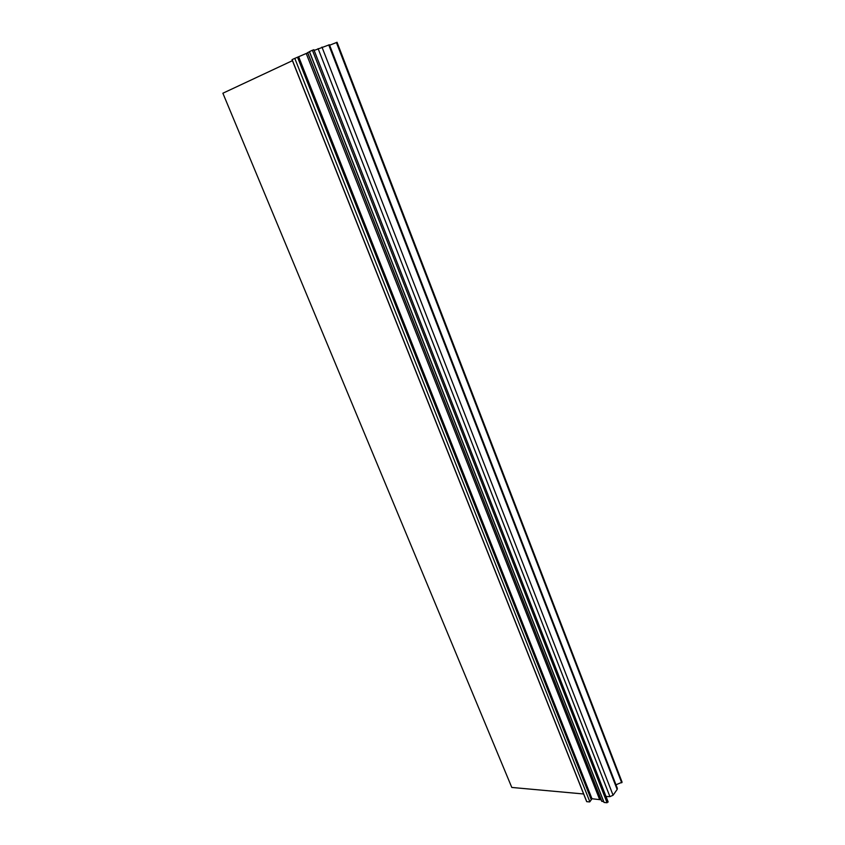 <?xml version="1.0" encoding="UTF-8"?>
<svg xmlns="http://www.w3.org/2000/svg" width="845" height="845" viewBox="0 0 845 845"><rect width="100%" height="100%" fill="white"/><g stroke="black" fill="none" stroke-linecap="round" stroke-linejoin="round"><path stroke-width="1.27" d="M292.423 60.671L222.879 93.225L511.795 787.445L583.631 793.983M328.737 44.901L617.156 789.452L617.357 788.353L329.434 44.753L314.16 50.425M336.754 42.419L329.613 45.229M292.116 59.625L586.768 801.673L292.116 59.625L294.789 58.368L589.842 801.778L294.789 58.368M295.211 58.21L307.675 52.855M307.686 52.601L601.872 801.387L307.686 52.601L309.418 51.798M309.471 51.63L604.08 802.465L309.471 51.63L312.418 50.246L607.09 802.75L607.946 801.398L313.907 49.781L312.418 50.246M617.156 789.452L613.079 795.229L321.966 47.077M318.1 48.619L609.932 796.645L613.079 795.229M609.932 796.645L606.013 796.476M607.09 802.75L604.08 802.465M603.626 801.556L601.872 801.387M601.165 799.824L591.986 798.736L589.842 801.778M589.504 801.926L586.768 801.673M615.984 784.794L622.1 782.206L337.039 42.261M591.204 799.518L297.62 57.46M621.719 782.797L336.384 42.461M591.986 798.736L298.781 57.048M306.249 53.552L599.612 799.454M313.854 49.707L608.157 802.021M591.669 798.874L298.391 57.206M292.032 59.678L586.652 801.599M307.601 52.654L601.746 801.313M309.376 51.682L603.964 802.391"/></g></svg>
